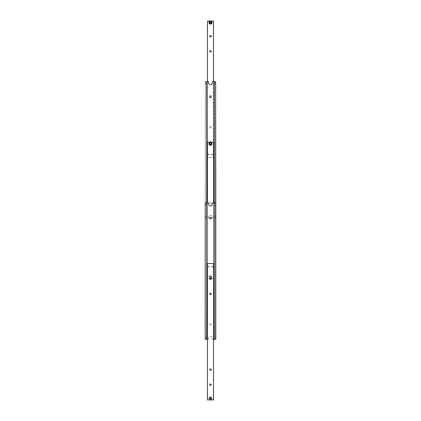 <?xml version="1.0" encoding="UTF-8"?>
<svg xmlns="http://www.w3.org/2000/svg" width="421" height="421" viewBox="0 0 421 421"><rect width="100%" height="100%" fill="white"/><g stroke="black" fill="none" stroke-linecap="round" stroke-linejoin="round"><path stroke-width="0.32" stroke-dasharray="2.1 1.58" d="M215.652 339.326L215.805 202.922L215.805 339.326L214.289 339.326L214.289 204.874L214.289 339.326L214.289 337.505L214.289 339.326L214.515 337.984L215.805 337.984L215.805 337.505L215.805 337.984M215.805 337.032L215.805 337.505L215.805 337.032L214.515 337.032L214.289 202.922L214.289 337.505L214.289 202.922L214.289 204.611L214.515 204.248L215.805 204.248L215.805 205.232L215.805 204.248M205.195 337.984L206.485 337.984L206.711 337.542L206.711 202.922L206.485 337.032L205.195 337.032L205.195 337.984L205.195 337.032M205.195 202.922L205.195 218.078L206.711 218.078L206.711 83.495L206.711 218.078L206.711 216.294L206.711 218.078L205.195 218.078L205.348 81.674L205.195 339.326L205.195 202.922L206.711 202.922L206.711 339.326L206.711 204.874L206.485 205.232L205.195 205.232L205.195 204.743L205.195 205.232M210.5 336.295A1.821 1.821 0 0 1 212.321 338.116A1.821 1.821 0 0 0 210.5 336.295A1.821 1.821 0 0 0 208.679 338.116A1.821 1.821 0 0 1 210.5 336.295M207.469 339.326L208.679 339.326L206.485 339.326L206.711 202.922L208.679 202.922L208.679 204.132A1.821 1.821 0 0 0 210.5 205.953A1.821 1.821 0 0 0 212.321 204.132L212.321 202.922L214.289 202.922L214.289 204.611L214.289 202.922L215.652 202.922L215.652 218.078L215.652 81.674L215.805 202.922M205.195 204.248L205.195 204.743L205.195 204.248L206.485 204.248L206.711 204.743L206.711 202.922L206.711 339.326L205.348 339.326M215.805 205.232L214.515 205.232L214.289 204.743L214.289 339.326L212.321 339.326L213.531 339.326M211.41 324.17A0.91 0.91 0 0 1 210.5 325.08A0.91 0.91 0 0 1 209.59 324.17A0.91 0.91 0 0 0 210.5 325.08A0.91 0.91 0 0 0 211.41 324.17A0.91 0.91 0 0 0 210.5 323.26A0.91 0.91 0 0 0 209.59 324.17A0.91 0.91 0 0 1 210.5 323.26A0.91 0.91 0 0 1 211.41 324.17M211.41 218.078A0.91 0.91 0 0 0 210.5 217.168A0.91 0.91 0 0 0 209.59 218.078A0.91 0.91 0 0 0 210.5 218.988A0.91 0.91 0 0 0 211.41 218.078M214.289 339.326L214.289 202.922L214.289 339.326L214.289 202.922L214.289 218.078L214.289 216.294L214.515 216.736L215.805 216.736L215.805 216.257L215.805 216.736M206.711 339.326L206.485 83.984L205.195 83.984L205.195 83.495L205.195 83.984M208.679 339.326L208.679 338.116L208.679 339.326M212.321 338.116L212.321 339.326L212.321 338.116M211.247 398.434A0.747 0.747 0 0 1 210.5 399.182A0.747 0.747 0 0 1 209.753 398.434A0.747 0.747 0 0 1 210.5 397.687A0.747 0.747 0 0 1 211.247 398.434A0.747 0.747 0 0 1 210.5 399.182L210.063 399.192L209.626 398.434L210.063 397.677L210.937 397.677L211.374 398.434L210.937 399.192L210.5 399.192A0.747 0.747 0 0 0 211.247 398.434A0.747 0.747 0 0 0 210.5 397.687A0.747 0.747 0 0 1 211.247 398.434A0.747 0.747 0 0 0 210.5 397.687A0.747 0.747 0 0 0 209.753 398.434A0.747 0.747 0 0 0 210.5 399.182A0.747 0.747 0 0 1 209.753 398.434A0.747 0.747 0 0 1 210.5 397.687A0.747 0.747 0 0 1 211.247 398.434A0.747 0.747 0 0 1 210.5 399.182A0.747 0.747 0 0 0 211.247 398.434A0.747 0.747 0 0 1 210.5 399.182A0.747 0.747 0 0 1 209.753 398.434A0.747 0.747 0 0 0 210.5 399.182A0.747 0.747 0 0 0 211.247 398.434A0.747 0.747 0 0 0 210.5 397.687A0.747 0.747 0 0 0 209.753 398.434A0.747 0.747 0 0 1 210.5 397.687A0.747 0.747 0 0 1 211.247 398.434A0.747 0.747 0 0 0 210.5 397.687A0.747 0.747 0 0 0 209.753 398.434A0.747 0.747 0 0 0 210.5 399.182A0.747 0.747 0 0 1 209.753 398.434A0.747 0.747 0 0 1 210.5 397.687A0.747 0.747 0 0 0 209.753 398.434A0.747 0.747 0 0 0 210.5 399.182A0.747 0.747 0 0 0 211.247 398.434A0.747 0.747 0 0 1 210.5 399.182A0.747 0.747 0 0 1 209.753 398.434A0.747 0.747 0 0 1 210.5 397.687A0.747 0.747 0 0 1 211.247 398.434A0.747 0.747 0 0 1 210.5 399.182A0.747 0.747 0 0 0 211.247 398.434A0.747 0.747 0 0 0 210.5 397.687A0.747 0.747 0 0 1 211.247 398.434A0.747 0.747 0 0 0 210.5 397.687A0.747 0.747 0 0 0 209.753 398.434A0.747 0.747 0 0 0 210.5 399.182A0.747 0.747 0 0 1 209.753 398.434A0.747 0.747 0 0 1 210.5 397.687A0.747 0.747 0 0 0 209.753 398.434A0.747 0.747 0 0 0 210.5 399.182A0.747 0.747 0 0 0 211.247 398.434A0.747 0.747 0 0 0 210.5 397.687A0.747 0.747 0 0 0 209.753 398.434A0.747 0.747 0 0 0 210.5 399.182A0.747 0.747 0 0 0 211.247 398.434A0.747 0.747 0 0 0 210.5 397.687A0.747 0.747 0 0 0 209.753 398.434A0.747 0.747 0 0 0 210.5 399.182A0.747 0.747 0 0 0 211.247 398.434A0.747 0.747 0 0 0 210.5 397.687A0.747 0.747 0 0 0 209.753 398.434A0.747 0.747 0 0 0 210.5 399.182A0.747 0.747 0 0 0 211.247 398.434A0.747 0.747 0 0 0 210.5 397.687A0.747 0.747 0 0 0 209.753 398.434A0.747 0.747 0 0 0 210.5 399.182A0.747 0.747 0 0 0 211.247 398.434A0.747 0.747 0 0 0 210.5 397.687A0.747 0.747 0 0 0 209.753 398.434A0.747 0.747 0 0 0 210.5 399.182A0.747 0.747 0 0 0 211.247 398.434A0.747 0.747 0 0 0 210.5 397.687A0.747 0.747 0 0 0 209.753 398.434A0.747 0.747 0 0 0 210.5 399.182A0.747 0.747 0 0 0 211.247 398.434A0.747 0.747 0 0 0 210.5 397.687A0.747 0.747 0 0 0 209.753 398.434A0.747 0.747 0 0 0 210.5 399.182A0.747 0.747 0 0 0 211.247 398.434A0.747 0.747 0 0 0 210.5 397.687A0.747 0.747 0 0 0 209.753 398.434A0.747 0.747 0 0 0 210.5 399.182A0.747 0.747 0 0 0 211.247 398.434M210.5 397.071A1.363 1.363 0 0 0 209.137 398.434A1.363 1.363 0 0 0 210.5 399.797A1.363 1.363 0 0 0 211.863 398.434A1.363 1.363 0 0 0 210.5 397.071M213.5 267.109L213.531 399.95L210.5 399.95A1.516 1.516 0 0 1 208.984 398.434A1.516 1.516 0 0 1 210.5 396.919A1.516 1.516 0 0 1 212.016 398.434A1.516 1.516 0 0 1 210.5 399.95A1.516 1.516 0 0 0 212.016 398.434A1.516 1.516 0 0 0 210.5 396.919A1.516 1.516 0 0 0 208.984 398.434A1.516 1.516 0 0 0 210.5 399.95L207.469 399.95L207.469 263.546L207.695 399.95M213.531 266.061L213.531 267.093M213.5 266.046L213.305 263.546M209.742 369.638A0.758 0.758 0 0 0 210.5 370.396A0.758 0.758 0 0 0 211.258 369.638A0.758 0.758 0 0 0 210.5 368.88A0.758 0.758 0 0 0 209.742 369.638M209.742 384.794A0.758 0.758 0 0 0 210.5 385.552A0.758 0.758 0 0 0 211.258 384.794A0.758 0.758 0 0 0 210.5 384.036A0.758 0.758 0 0 0 209.742 384.794M209.742 293.858A0.758 0.758 0 0 0 210.5 294.616A0.758 0.758 0 0 0 211.258 293.858A0.758 0.758 0 0 0 210.5 293.1A0.758 0.758 0 0 0 209.742 293.858M209.742 278.702A0.758 0.758 0 0 0 210.5 279.46A0.758 0.758 0 0 0 211.258 278.702A0.758 0.758 0 0 0 210.5 277.944A0.758 0.758 0 0 0 209.742 278.702M207.695 263.546L213.531 263.546L213.305 399.95M211.374 398.434L210.937 399.192L210.063 399.192L209.626 398.434L210.063 397.677L210.937 397.677L211.374 398.434M209.779 398.434A0.721 0.721 0 0 0 210.5 399.155A0.721 0.721 0 0 0 211.221 398.434A0.721 0.721 0 0 0 210.5 397.713A0.721 0.721 0 0 0 209.779 398.434A0.721 0.721 0 0 0 210.5 399.155A0.721 0.721 0 0 0 211.221 398.434A0.721 0.721 0 0 0 210.5 397.713A0.721 0.721 0 0 0 209.779 398.434A0.721 0.721 0 0 0 210.5 399.155A0.721 0.721 0 0 0 211.221 398.434A0.721 0.721 0 0 0 210.5 397.713A0.721 0.721 0 0 0 209.779 398.434A0.721 0.721 0 0 1 210.5 397.713A0.721 0.721 0 0 1 211.221 398.434A0.721 0.721 0 0 1 210.5 399.155A0.721 0.721 0 0 1 209.779 398.434A0.721 0.721 0 0 0 210.5 399.155A0.721 0.721 0 0 0 211.221 398.434A0.721 0.721 0 0 0 210.5 397.713A0.721 0.721 0 0 0 209.779 398.434M209.779 277.129A0.721 0.721 0 0 1 210.558 276.465A0.721 0.721 0 0 1 211.221 277.244A0.721 0.721 0 0 1 210.442 277.907A0.721 0.721 0 0 1 209.779 277.129M211.247 277.186A0.747 0.747 0 0 1 210.468 277.934A0.747 0.747 0 0 1 209.753 277.186A0.747 0.747 0 0 1 210.5 276.439A0.747 0.747 0 0 1 211.247 277.186A0.747 0.747 0 0 1 210.5 277.934A0.747 0.747 0 0 1 209.758 277.123A0.747 0.747 0 0 1 210.532 276.439A0.747 0.747 0 0 1 211.242 277.25A0.747 0.747 0 0 0 210.532 276.439A0.747 0.747 0 0 0 209.758 277.123A0.747 0.747 0 0 1 210.532 276.439A0.747 0.747 0 0 1 211.247 277.186A0.747 0.747 0 0 0 210.532 276.439A0.747 0.747 0 0 0 209.753 277.186A0.747 0.747 0 0 0 210.468 277.934A0.747 0.747 0 0 0 211.242 277.25A0.747 0.747 0 0 1 210.468 277.934A0.747 0.747 0 0 1 209.758 277.123A0.747 0.747 0 0 1 210.532 276.439A0.747 0.747 0 0 1 211.242 277.25A0.747 0.747 0 0 0 211.247 277.186A0.747 0.747 0 0 1 210.468 277.934A0.747 0.747 0 0 1 209.753 277.186A0.747 0.747 0 0 0 210.468 277.934A0.747 0.747 0 0 0 211.247 277.186A0.747 0.747 0 0 0 210.532 276.439A0.747 0.747 0 0 0 209.753 277.186A0.747 0.747 0 0 1 210.532 276.439A0.747 0.747 0 0 1 211.247 277.186A0.747 0.747 0 0 0 210.532 276.439A0.747 0.747 0 0 0 209.753 277.186A0.747 0.747 0 0 0 210.468 277.934A0.747 0.747 0 0 0 211.242 277.25A0.747 0.747 0 0 1 210.468 277.934A0.747 0.747 0 0 1 209.758 277.123A0.747 0.747 0 0 1 210.532 276.439A0.747 0.747 0 0 1 211.242 277.25A0.747 0.747 0 0 0 211.247 277.186A0.747 0.747 0 0 1 210.468 277.934A0.747 0.747 0 0 1 209.753 277.186A0.747 0.747 0 0 0 210.468 277.934A0.747 0.747 0 0 0 211.247 277.186A0.747 0.747 0 0 0 210.532 276.439A0.747 0.747 0 0 0 209.753 277.186A0.747 0.747 0 0 1 210.532 276.439A0.747 0.747 0 0 1 211.247 277.186A0.747 0.747 0 0 0 210.532 276.439A0.747 0.747 0 0 0 209.753 277.186A0.747 0.747 0 0 0 210.468 277.934A0.747 0.747 0 0 0 211.242 277.25A0.747 0.747 0 0 1 210.468 277.934A0.747 0.747 0 0 1 209.758 277.123A0.747 0.747 0 0 1 210.532 276.439A0.747 0.747 0 0 1 211.242 277.25A0.747 0.747 0 0 0 211.247 277.186A0.747 0.747 0 0 1 210.468 277.934A0.747 0.747 0 0 1 209.753 277.186A0.747 0.747 0 0 0 210.468 277.934A0.747 0.747 0 0 0 211.247 277.186A0.747 0.747 0 0 0 210.532 276.439A0.747 0.747 0 0 0 209.753 277.186A0.747 0.747 0 0 1 210.532 276.439A0.747 0.747 0 0 1 211.247 277.186M213.531 202.922L213.531 278.702L213.531 142.298L213.531 278.702L213.531 142.298L207.469 142.298L207.469 278.702L207.469 142.298L207.469 278.702L213.531 278.702L213.531 142.298L213.531 278.702L213.531 142.298L213.531 278.702L210.5 278.702A1.516 1.516 0 0 0 212.01 277.313A1.516 1.516 0 0 1 210.374 278.697A1.516 1.516 0 0 1 208.99 277.06A1.516 1.516 0 0 1 210.626 275.676A1.516 1.516 0 0 1 212.01 277.313A1.516 1.516 0 0 0 210.626 275.676A1.516 1.516 0 0 0 208.99 277.06A1.516 1.516 0 0 0 210.5 278.702L207.469 278.702L207.469 202.922M211.289 276.813L211.221 277.686L210.426 278.06L209.711 277.56L209.779 276.686L210.574 276.313L211.289 276.813L211.221 277.686L210.426 278.06L209.711 277.56L209.779 276.686L210.574 276.313L211.289 276.813M211.242 143.75A0.747 0.747 0 0 0 210.468 143.066A0.747 0.747 0 0 0 209.758 143.877A0.747 0.747 0 0 0 210.532 144.561A0.747 0.747 0 0 0 211.242 143.75A0.747 0.747 0 0 0 210.468 143.066A0.747 0.747 0 0 0 209.753 143.814A0.747 0.747 0 0 0 210.5 144.561A0.747 0.747 0 0 0 211.247 143.814A0.747 0.747 0 0 0 210.5 143.066A0.747 0.747 0 0 0 209.753 143.814A0.747 0.747 0 0 1 210.468 143.066A0.747 0.747 0 0 1 211.247 143.814A0.747 0.747 0 0 0 211.242 143.75A0.747 0.747 0 0 1 210.532 144.561A0.747 0.747 0 0 1 209.758 143.877A0.747 0.747 0 0 0 210.532 144.561A0.747 0.747 0 0 0 211.247 143.814A0.747 0.747 0 0 1 210.532 144.561A0.747 0.747 0 0 1 209.753 143.814A0.747 0.747 0 0 0 210.532 144.561A0.747 0.747 0 0 0 211.242 143.75A0.747 0.747 0 0 0 210.468 143.066A0.747 0.747 0 0 0 209.753 143.814A0.747 0.747 0 0 1 210.468 143.066A0.747 0.747 0 0 1 211.242 143.75A0.747 0.747 0 0 0 210.468 143.066A0.747 0.747 0 0 0 209.758 143.877A0.747 0.747 0 0 1 210.468 143.066A0.747 0.747 0 0 1 211.247 143.814A0.747 0.747 0 0 0 211.242 143.75A0.747 0.747 0 0 1 210.532 144.561A0.747 0.747 0 0 1 209.758 143.877A0.747 0.747 0 0 0 210.532 144.561A0.747 0.747 0 0 0 211.247 143.814A0.747 0.747 0 0 1 210.532 144.561A0.747 0.747 0 0 1 209.753 143.814A0.747 0.747 0 0 0 210.532 144.561A0.747 0.747 0 0 0 211.242 143.75A0.747 0.747 0 0 0 210.468 143.066A0.747 0.747 0 0 0 209.753 143.814A0.747 0.747 0 0 1 210.468 143.066A0.747 0.747 0 0 1 211.242 143.75A0.747 0.747 0 0 0 210.468 143.066A0.747 0.747 0 0 0 209.758 143.877A0.747 0.747 0 0 1 210.468 143.066A0.747 0.747 0 0 1 211.247 143.814A0.747 0.747 0 0 0 211.242 143.75A0.747 0.747 0 0 1 210.532 144.561A0.747 0.747 0 0 1 209.758 143.877A0.747 0.747 0 0 0 210.532 144.561A0.747 0.747 0 0 0 211.247 143.814A0.747 0.747 0 0 1 210.532 144.561A0.747 0.747 0 0 1 209.753 143.814A0.747 0.747 0 0 0 210.532 144.561A0.747 0.747 0 0 0 211.242 143.75A0.747 0.747 0 0 0 210.468 143.066A0.747 0.747 0 0 0 209.753 143.814A0.747 0.747 0 0 1 210.468 143.066A0.747 0.747 0 0 1 211.242 143.75A0.747 0.747 0 0 0 210.468 143.066A0.747 0.747 0 0 0 209.758 143.877A0.747 0.747 0 0 1 210.468 143.066A0.747 0.747 0 0 1 211.247 143.814A0.747 0.747 0 0 0 211.242 143.75A0.747 0.747 0 0 1 210.563 144.556A0.747 0.747 0 0 1 209.758 143.877A0.747 0.747 0 0 0 210.532 144.561A0.747 0.747 0 0 0 211.247 143.814A0.747 0.747 0 0 1 210.532 144.561A0.747 0.747 0 0 1 209.753 143.814A0.747 0.747 0 0 0 209.758 143.877A0.747 0.747 0 0 1 210.437 143.072A0.747 0.747 0 0 1 211.242 143.75A0.747 0.747 0 0 1 210.563 144.556A0.747 0.747 0 0 1 209.758 143.877A0.747 0.747 0 0 1 210.437 143.072A0.747 0.747 0 0 1 211.242 143.75A0.747 0.747 0 0 1 210.563 144.556A0.747 0.747 0 0 1 209.758 143.877A0.747 0.747 0 0 1 210.437 143.072A0.747 0.747 0 0 1 211.242 143.75A0.747 0.747 0 0 1 210.563 144.556A0.747 0.747 0 0 1 209.758 143.877A0.747 0.747 0 0 1 210.437 143.072A0.747 0.747 0 0 1 211.242 143.75A0.747 0.747 0 0 1 210.563 144.556A0.747 0.747 0 0 1 209.758 143.877A0.747 0.747 0 0 1 210.437 143.072A0.747 0.747 0 0 1 211.242 143.75A0.747 0.747 0 0 1 210.563 144.556A0.747 0.747 0 0 1 209.758 143.877A0.747 0.747 0 0 1 210.437 143.072A0.747 0.747 0 0 1 211.242 143.75A0.747 0.747 0 0 1 210.563 144.556A0.747 0.747 0 0 1 209.758 143.877A0.747 0.747 0 0 1 210.437 143.072A0.747 0.747 0 0 1 211.242 143.75A0.747 0.747 0 0 1 210.563 144.556A0.747 0.747 0 0 1 209.758 143.877A0.747 0.747 0 0 1 210.437 143.072A0.747 0.747 0 0 1 211.242 143.75A0.747 0.747 0 0 1 210.563 144.556A0.747 0.747 0 0 1 209.758 143.877A0.747 0.747 0 0 1 210.437 143.072A0.747 0.747 0 0 1 211.242 143.75A0.747 0.747 0 0 1 210.563 144.556A0.747 0.747 0 0 1 209.758 143.877A0.747 0.747 0 0 1 210.437 143.072A0.747 0.747 0 0 1 211.242 143.75A0.747 0.747 0 0 1 210.563 144.556A0.747 0.747 0 0 1 209.758 143.877A0.747 0.747 0 0 1 210.437 143.072A0.747 0.747 0 0 1 211.242 143.75A0.747 0.747 0 0 1 210.563 144.556A0.747 0.747 0 0 1 209.758 143.877A0.747 0.747 0 0 1 210.437 143.072A0.747 0.747 0 0 1 211.242 143.75A0.747 0.747 0 0 1 210.563 144.556A0.747 0.747 0 0 1 209.758 143.877A0.747 0.747 0 0 1 210.437 143.072A0.747 0.747 0 0 1 211.242 143.75A0.747 0.747 0 0 1 210.563 144.556A0.747 0.747 0 0 1 209.758 143.877A0.747 0.747 0 0 1 210.437 143.072A0.747 0.747 0 0 1 211.242 143.75M211.289 144.187L211.221 143.314L210.426 142.94L209.711 143.44L209.779 144.314L210.574 144.687L211.289 144.187M212.01 143.687A1.516 1.516 0 0 1 210.626 145.324A1.516 1.516 0 0 1 208.99 143.94A1.516 1.516 0 0 1 210.5 142.298A1.516 1.516 0 0 1 212.01 143.687M209.779 143.871A0.721 0.721 0 0 0 210.558 144.535A0.721 0.721 0 0 0 211.221 143.756A0.721 0.721 0 0 0 210.442 143.093A0.721 0.721 0 0 0 209.779 143.871M210.442 277.907A0.721 0.721 0 0 0 211.221 277.244A0.721 0.721 0 0 0 210.558 276.465A0.721 0.721 0 0 0 209.779 277.129A0.721 0.721 0 0 0 210.442 277.907A0.721 0.721 0 0 0 211.221 277.244A0.721 0.721 0 0 0 210.558 276.465A0.721 0.721 0 0 0 209.779 277.129A0.721 0.721 0 0 0 210.442 277.907A0.721 0.721 0 0 0 211.221 277.244A0.721 0.721 0 0 0 210.558 276.465A0.721 0.721 0 0 0 209.779 277.129A0.721 0.721 0 0 0 210.442 277.907A0.721 0.721 0 0 0 211.221 277.244A0.721 0.721 0 0 0 210.558 276.465A0.721 0.721 0 0 0 209.779 277.129A0.721 0.721 0 0 0 210.442 277.907A0.721 0.721 0 0 0 211.221 277.244A0.721 0.721 0 0 0 210.558 276.465A0.721 0.721 0 0 0 209.779 277.129A0.721 0.721 0 0 0 210.442 277.907A0.721 0.721 0 0 0 211.221 277.244A0.721 0.721 0 0 0 210.558 276.465A0.721 0.721 0 0 0 209.779 277.129A0.721 0.721 0 0 0 210.442 277.907A0.721 0.721 0 0 0 211.221 277.244A0.721 0.721 0 0 0 210.558 276.465A0.721 0.721 0 0 0 209.779 277.129A0.721 0.721 0 0 0 210.442 277.907M209.753 277.186A0.747 0.747 0 0 0 210.468 277.934A0.747 0.747 0 0 0 211.242 277.25A0.747 0.747 0 0 1 210.468 277.934A0.747 0.747 0 0 1 209.758 277.123A0.747 0.747 0 0 0 209.753 277.186M210.442 143.093A0.721 0.721 0 0 1 211.221 143.756A0.721 0.721 0 0 1 210.558 144.535A0.721 0.721 0 0 1 209.779 143.871A0.721 0.721 0 0 1 210.442 143.093A0.721 0.721 0 0 1 211.221 143.756A0.721 0.721 0 0 1 210.558 144.535A0.721 0.721 0 0 1 209.779 143.871A0.721 0.721 0 0 1 210.442 143.093A0.721 0.721 0 0 1 211.221 143.756A0.721 0.721 0 0 1 210.558 144.535A0.721 0.721 0 0 1 209.779 143.871A0.721 0.721 0 0 1 210.442 143.093A0.721 0.721 0 0 1 211.221 143.756A0.721 0.721 0 0 1 210.558 144.535A0.721 0.721 0 0 1 209.779 143.871A0.721 0.721 0 0 1 210.442 143.093A0.721 0.721 0 0 1 211.221 143.756A0.721 0.721 0 0 1 210.558 144.535A0.721 0.721 0 0 1 209.779 143.871A0.721 0.721 0 0 1 210.442 143.093A0.721 0.721 0 0 1 211.221 143.756A0.721 0.721 0 0 1 210.558 144.535A0.721 0.721 0 0 1 209.779 143.871A0.721 0.721 0 0 1 210.442 143.093A0.721 0.721 0 0 1 211.221 143.756A0.721 0.721 0 0 1 210.558 144.535A0.721 0.721 0 0 1 209.779 143.871A0.721 0.721 0 0 1 210.442 143.093M210.5 210.653L210.5 210.347L210.5 210.653M215.805 83.984L215.805 83.495L215.805 83.984L214.515 83.984L214.289 218.078L214.289 83.495L214.289 218.078L215.652 218.078L212.321 218.078L214.515 218.078L214.289 81.674L214.289 216.294L214.289 81.674L214.289 83.363L214.289 81.674L215.652 81.674M215.805 215.784L215.805 216.257L215.805 215.784L214.515 215.784L214.515 81.674L214.515 83L215.805 83L215.805 83.495L215.805 83M205.195 216.736L206.485 216.736L206.711 216.294L206.711 81.674L206.485 215.784L205.195 215.784L205.195 216.736L205.195 215.784M205.195 83L205.195 83.495L205.195 83L206.485 83L206.711 81.674L206.711 218.078L206.485 83L206.711 83.495L206.711 81.674L208.679 81.674L208.679 82.884A1.821 1.821 0 0 0 210.5 84.705A1.821 1.821 0 0 0 212.321 82.884L212.321 81.674L214.515 81.674L214.289 218.078L214.289 81.674M210.5 215.047A1.821 1.821 0 0 1 212.321 216.868A1.821 1.821 0 0 0 210.5 215.047A1.821 1.821 0 0 0 208.679 216.868A1.821 1.821 0 0 1 210.5 215.047M211.41 202.922A0.91 0.91 0 0 1 210.5 203.832A0.91 0.91 0 0 1 209.59 202.922A0.91 0.91 0 0 0 210.5 203.832A0.91 0.91 0 0 0 211.41 202.922A0.91 0.91 0 0 0 210.5 202.012A0.91 0.91 0 0 0 209.59 202.922A0.91 0.91 0 0 1 210.5 202.012A0.91 0.91 0 0 1 211.41 202.922M211.41 96.83A0.91 0.91 0 0 0 210.5 95.92A0.91 0.91 0 0 0 209.59 96.83A0.91 0.91 0 0 0 210.5 97.74A0.91 0.91 0 0 0 211.41 96.83M205.348 81.674L206.711 81.674L206.711 218.078L208.679 218.078L206.485 218.078L206.711 81.674M208.679 218.078L208.679 216.868L208.679 218.078M212.321 216.868L212.321 218.078L212.321 216.868M210.5 23.287A0.721 0.721 0 0 0 211.221 22.566A0.721 0.721 0 0 0 210.5 21.845A0.721 0.721 0 0 0 209.779 22.566A0.721 0.721 0 0 0 210.5 23.287M211.247 22.566A0.747 0.747 0 0 0 210.5 21.818A0.747 0.747 0 0 0 209.753 22.566A0.747 0.747 0 0 0 210.5 23.313A0.747 0.747 0 0 0 211.247 22.566A0.747 0.747 0 0 0 210.5 21.818A0.747 0.747 0 0 0 209.753 22.566A0.747 0.747 0 0 0 210.5 23.313A0.747 0.747 0 0 0 211.247 22.566A0.747 0.747 0 0 0 210.5 21.818L210.063 21.808L209.626 22.566L210.063 23.323L210.937 23.323L211.374 22.566L210.937 21.808L210.5 21.808A0.747 0.747 0 0 1 211.247 22.566A0.747 0.747 0 0 1 210.5 23.313A0.747 0.747 0 0 0 211.247 22.566A0.747 0.747 0 0 1 210.5 23.313A0.747 0.747 0 0 1 209.753 22.566A0.747 0.747 0 0 1 210.5 21.818A0.747 0.747 0 0 0 209.753 22.566A0.747 0.747 0 0 0 210.5 23.313A0.747 0.747 0 0 0 211.247 22.566A0.747 0.747 0 0 0 210.5 21.818A0.747 0.747 0 0 1 211.247 22.566A0.747 0.747 0 0 0 210.5 21.818A0.747 0.747 0 0 0 209.753 22.566A0.747 0.747 0 0 1 210.5 21.818A0.747 0.747 0 0 1 211.247 22.566A0.747 0.747 0 0 1 210.5 23.313A0.747 0.747 0 0 1 209.753 22.566A0.747 0.747 0 0 0 210.5 23.313A0.747 0.747 0 0 0 211.247 22.566A0.747 0.747 0 0 1 210.5 23.313A0.747 0.747 0 0 1 209.753 22.566A0.747 0.747 0 0 1 210.5 21.818A0.747 0.747 0 0 0 209.753 22.566A0.747 0.747 0 0 0 210.5 23.313A0.747 0.747 0 0 1 209.753 22.566A0.747 0.747 0 0 1 210.5 21.818A0.747 0.747 0 0 1 211.247 22.566A0.747 0.747 0 0 0 210.5 21.818A0.747 0.747 0 0 0 209.753 22.566A0.747 0.747 0 0 0 210.5 23.313A0.747 0.747 0 0 0 211.247 22.566A0.747 0.747 0 0 0 210.5 21.818A0.747 0.747 0 0 1 211.247 22.566A0.747 0.747 0 0 1 210.5 23.313A0.747 0.747 0 0 0 211.247 22.566A0.747 0.747 0 0 1 210.5 23.313A0.747 0.747 0 0 1 209.753 22.566A0.747 0.747 0 0 1 210.5 21.818A0.747 0.747 0 0 0 209.753 22.566A0.747 0.747 0 0 0 210.5 23.313A0.747 0.747 0 0 1 209.753 22.566A0.747 0.747 0 0 1 210.5 21.818A0.747 0.747 0 0 1 211.247 22.566A0.747 0.747 0 0 1 210.5 23.313A0.747 0.747 0 0 1 209.753 22.566A0.747 0.747 0 0 1 210.5 21.818A0.747 0.747 0 0 1 211.247 22.566A0.747 0.747 0 0 1 210.5 23.313A0.747 0.747 0 0 1 209.753 22.566A0.747 0.747 0 0 1 210.5 21.818A0.747 0.747 0 0 1 211.247 22.566A0.747 0.747 0 0 1 210.5 23.313A0.747 0.747 0 0 1 209.753 22.566A0.747 0.747 0 0 1 210.5 21.818A0.747 0.747 0 0 1 211.247 22.566A0.747 0.747 0 0 1 210.5 23.313A0.747 0.747 0 0 1 209.753 22.566A0.747 0.747 0 0 1 210.5 21.818A0.747 0.747 0 0 1 211.247 22.566A0.747 0.747 0 0 1 210.5 23.313A0.747 0.747 0 0 1 209.753 22.566A0.747 0.747 0 0 1 210.5 21.818A0.747 0.747 0 0 1 211.247 22.566A0.747 0.747 0 0 1 210.5 23.313A0.747 0.747 0 0 1 209.753 22.566A0.747 0.747 0 0 1 210.5 21.818A0.747 0.747 0 0 1 211.247 22.566A0.747 0.747 0 0 1 210.5 23.313A0.747 0.747 0 0 1 209.753 22.566A0.747 0.747 0 0 1 210.5 21.818A0.747 0.747 0 0 1 211.247 22.566A0.747 0.747 0 0 1 210.5 23.313A0.747 0.747 0 0 1 209.753 22.566A0.747 0.747 0 0 1 210.5 21.818A0.747 0.747 0 0 1 211.247 22.566M210.5 21.05A1.516 1.516 0 0 1 212.016 22.566A1.516 1.516 0 0 1 210.5 24.081A1.516 1.516 0 0 1 208.984 22.566A1.516 1.516 0 0 1 210.5 21.05M213.5 153.891L213.5 154.328M213.305 21.05L213.305 157.454M207.469 154.423L207.695 153.997L207.695 154.849L207.469 154.423M213.531 154.939L213.531 21.05L207.469 21.05L207.469 154.102L207.695 21.05M213.531 81.674L213.531 157.454L207.469 157.454L207.469 154.744L207.469 157.454L213.531 157.454L213.531 21.05L213.531 153.907M211.258 51.362A0.758 0.758 0 0 0 210.5 50.604A0.758 0.758 0 0 0 209.742 51.362A0.758 0.758 0 0 0 210.5 52.12A0.758 0.758 0 0 0 211.258 51.362M211.258 36.206A0.758 0.758 0 0 0 210.5 35.448A0.758 0.758 0 0 0 209.742 36.206A0.758 0.758 0 0 0 210.5 36.964A0.758 0.758 0 0 0 211.258 36.206M211.258 127.142A0.758 0.758 0 0 0 210.5 126.384A0.758 0.758 0 0 0 209.742 127.142A0.758 0.758 0 0 1 210.5 126.384A0.758 0.758 0 0 1 211.258 127.142A0.758 0.758 0 0 1 210.5 127.9A0.758 0.758 0 0 1 209.742 127.142A0.758 0.758 0 0 0 210.5 127.9A0.758 0.758 0 0 0 211.258 127.142M211.258 142.298A0.758 0.758 0 0 0 210.5 141.54A0.758 0.758 0 0 0 209.742 142.298A0.758 0.758 0 0 1 210.5 141.54A0.758 0.758 0 0 1 211.258 142.298A0.758 0.758 0 0 1 210.5 143.056A0.758 0.758 0 0 1 209.742 142.298A0.758 0.758 0 0 0 210.5 143.056A0.758 0.758 0 0 0 211.258 142.298M207.695 157.454L207.469 81.674M213.5 154.518L213.5 154.954M209.779 22.566A0.721 0.721 0 0 1 210.5 21.845A0.721 0.721 0 0 1 211.221 22.566A0.721 0.721 0 0 1 210.5 23.287A0.721 0.721 0 0 1 209.779 22.566A0.721 0.721 0 0 1 210.5 21.845A0.721 0.721 0 0 1 211.221 22.566A0.721 0.721 0 0 1 210.5 23.287A0.721 0.721 0 0 1 209.779 22.566A0.721 0.721 0 0 1 210.5 21.845A0.721 0.721 0 0 1 211.221 22.566A0.721 0.721 0 0 1 210.5 23.287A0.721 0.721 0 0 1 209.779 22.566A0.721 0.721 0 0 0 210.5 23.287A0.721 0.721 0 0 0 211.221 22.566A0.721 0.721 0 0 0 210.5 21.845A0.721 0.721 0 0 0 209.779 22.566A0.721 0.721 0 0 1 210.5 21.845A0.721 0.721 0 0 1 211.221 22.566A0.721 0.721 0 0 1 210.5 23.287A0.721 0.721 0 0 1 209.779 22.566M210.611 275.829A1.363 1.363 0 0 0 209.142 277.076A1.363 1.363 0 0 0 210.389 278.544A1.363 1.363 0 0 0 211.858 277.297A1.363 1.363 0 0 0 210.611 275.829M211.242 277.25A0.747 0.747 0 0 0 210.563 276.444A0.747 0.747 0 0 0 209.758 277.123A0.747 0.747 0 0 0 210.437 277.928A0.747 0.747 0 0 0 211.242 277.25A0.747 0.747 0 0 0 210.563 276.444A0.747 0.747 0 0 0 209.758 277.123A0.747 0.747 0 0 0 210.437 277.928A0.747 0.747 0 0 0 211.242 277.25A0.747 0.747 0 0 0 210.563 276.444A0.747 0.747 0 0 0 209.758 277.123A0.747 0.747 0 0 0 210.437 277.928A0.747 0.747 0 0 0 211.242 277.25A0.747 0.747 0 0 0 210.563 276.444A0.747 0.747 0 0 0 209.758 277.123A0.747 0.747 0 0 0 210.437 277.928A0.747 0.747 0 0 0 211.242 277.25A0.747 0.747 0 0 0 210.563 276.444A0.747 0.747 0 0 0 209.758 277.123A0.747 0.747 0 0 0 210.437 277.928A0.747 0.747 0 0 0 211.242 277.25A0.747 0.747 0 0 0 210.563 276.444A0.747 0.747 0 0 0 209.758 277.123A0.747 0.747 0 0 0 210.437 277.928A0.747 0.747 0 0 0 211.242 277.25A0.747 0.747 0 0 0 210.563 276.444A0.747 0.747 0 0 0 209.758 277.123A0.747 0.747 0 0 0 210.437 277.928A0.747 0.747 0 0 0 211.242 277.25A0.747 0.747 0 0 0 210.563 276.444A0.747 0.747 0 0 0 209.758 277.123A0.747 0.747 0 0 0 210.437 277.928A0.747 0.747 0 0 0 211.242 277.25A0.747 0.747 0 0 0 210.563 276.444A0.747 0.747 0 0 0 209.758 277.123A0.747 0.747 0 0 0 210.437 277.928A0.747 0.747 0 0 0 211.242 277.25A0.747 0.747 0 0 0 210.563 276.444A0.747 0.747 0 0 0 209.758 277.123A0.747 0.747 0 0 0 210.437 277.928A0.747 0.747 0 0 0 211.242 277.25A0.747 0.747 0 0 0 210.563 276.444A0.747 0.747 0 0 0 209.758 277.123A0.747 0.747 0 0 0 210.437 277.928A0.747 0.747 0 0 0 211.242 277.25A0.747 0.747 0 0 0 210.563 276.444A0.747 0.747 0 0 0 209.758 277.123A0.747 0.747 0 0 0 210.437 277.928A0.747 0.747 0 0 0 211.242 277.25A0.747 0.747 0 0 0 210.563 276.444A0.747 0.747 0 0 0 209.758 277.123A0.747 0.747 0 0 0 210.437 277.928A0.747 0.747 0 0 0 211.242 277.25A0.747 0.747 0 0 0 210.563 276.444A0.747 0.747 0 0 0 209.758 277.123A0.747 0.747 0 0 0 210.437 277.928A0.747 0.747 0 0 0 211.242 277.25M213.321 267.03L207.679 267.03M213.321 266.125L207.679 266.125M213.321 153.97L207.679 153.97M213.321 154.875L207.679 154.875"/><path stroke-width="0.63" d="M213.531 339.326L215.805 339.326L215.805 202.922L212.321 202.922L212.321 204.132A1.821 1.821 0 0 1 210.5 205.953A1.821 1.821 0 0 1 208.679 204.132L208.679 202.922L205.195 202.922L205.195 339.326L205.195 202.922M209.59 218.078A0.91 0.91 0 0 1 210.5 217.168A0.91 0.91 0 0 1 211.41 218.078A0.91 0.91 0 0 1 210.5 218.988A0.91 0.91 0 0 1 209.59 218.078M215.805 202.922L215.652 81.674L215.652 339.326M205.348 339.326L206.711 339.326L206.711 81.674L205.348 81.674M206.711 339.326L207.469 339.326M214.289 339.326L214.289 81.674L212.321 81.674L212.321 82.884A1.821 1.821 0 0 1 210.5 84.705A1.821 1.821 0 0 1 208.679 82.884L208.679 81.674L206.711 81.674M210.5 397.713A0.721 0.721 0 0 1 211.221 398.434A0.721 0.721 0 0 1 210.5 399.155A0.721 0.721 0 0 1 209.779 398.434A0.721 0.721 0 0 1 210.5 397.713M211.247 398.434A0.747 0.747 0 0 1 210.5 399.182A0.747 0.747 0 0 1 209.753 398.434A0.747 0.747 0 0 1 210.5 397.687A0.747 0.747 0 0 1 211.247 398.434M211.258 369.638A0.758 0.758 0 0 1 210.5 370.396A0.758 0.758 0 0 1 209.742 369.638A0.758 0.758 0 0 1 210.5 368.88A0.758 0.758 0 0 1 211.258 369.638M211.258 384.794A0.758 0.758 0 0 1 210.5 385.552A0.758 0.758 0 0 1 209.742 384.794A0.758 0.758 0 0 1 210.5 384.036A0.758 0.758 0 0 1 211.258 384.794M211.258 293.858A0.758 0.758 0 0 1 210.5 294.616A0.758 0.758 0 0 1 209.742 293.858A0.758 0.758 0 0 1 210.5 293.1A0.758 0.758 0 0 1 211.258 293.858M211.258 278.702A0.758 0.758 0 0 1 210.5 279.46A0.758 0.758 0 0 1 209.742 278.702A0.758 0.758 0 0 1 210.5 277.944A0.758 0.758 0 0 1 211.258 278.702M207.469 399.95L213.531 399.95L213.531 263.546L207.469 263.546L207.469 399.95M210.626 145.324A1.516 1.516 0 0 0 212.01 143.687A1.516 1.516 0 0 0 210.374 142.303A1.516 1.516 0 0 0 208.99 143.94A1.516 1.516 0 0 0 210.626 145.324M209.779 144.314L210.574 144.687L211.289 144.187L211.221 143.314L210.426 142.94L209.711 143.44L209.779 144.314M213.531 202.922L213.531 142.298L207.469 142.298L207.469 202.922M209.59 96.83A0.91 0.91 0 0 1 210.5 95.92A0.91 0.91 0 0 1 211.41 96.83A0.91 0.91 0 0 1 210.5 97.74A0.91 0.91 0 0 1 209.59 96.83M215.652 81.674L214.289 81.674M210.5 23.929A1.363 1.363 0 0 1 209.137 22.566A1.363 1.363 0 0 1 210.5 21.203A1.363 1.363 0 0 1 211.863 22.566A1.363 1.363 0 0 1 210.5 23.929M213.531 81.674L213.531 21.05L210.5 21.05A1.516 1.516 0 0 0 208.984 22.566A1.516 1.516 0 0 0 210.5 24.081A1.516 1.516 0 0 0 212.016 22.566A1.516 1.516 0 0 0 210.5 21.05L207.469 21.05L207.469 81.674M209.742 51.362A0.758 0.758 0 0 1 210.5 50.604A0.758 0.758 0 0 1 211.258 51.362A0.758 0.758 0 0 1 210.5 52.12A0.758 0.758 0 0 1 209.742 51.362M209.742 36.206A0.758 0.758 0 0 1 210.5 35.448A0.758 0.758 0 0 1 211.258 36.206A0.758 0.758 0 0 1 210.5 36.964A0.758 0.758 0 0 1 209.742 36.206M211.374 22.566L210.937 21.808L210.063 21.808L209.626 22.566L210.063 23.323L210.937 23.323L211.374 22.566M210.611 145.171A1.363 1.363 0 0 1 209.142 143.924A1.363 1.363 0 0 1 210.389 142.456A1.363 1.363 0 0 1 211.858 143.703A1.363 1.363 0 0 1 210.611 145.171"/></g></svg>
